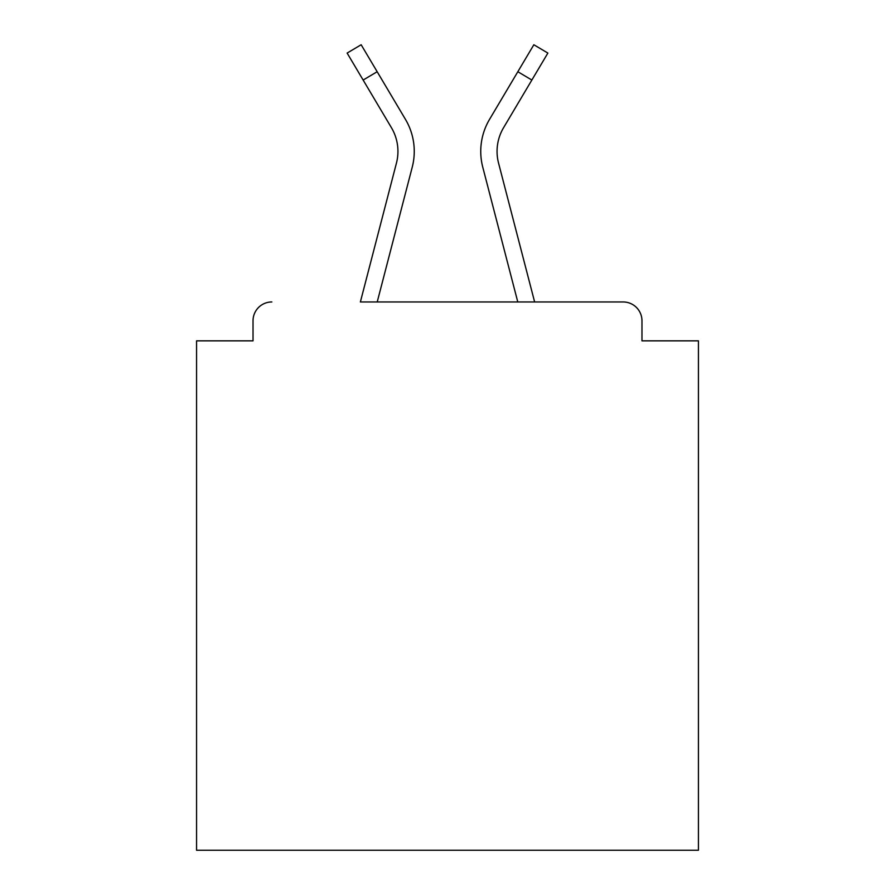 <?xml version="1.0" encoding="UTF-8"?>
<svg xmlns="http://www.w3.org/2000/svg" width="895" height="895" viewBox="0 0 895 895"><rect width="100%" height="100%" fill="white"/><g stroke="black" fill="none" stroke-linecap="round" stroke-linejoin="round"><path stroke-width="1.34" d="M641.972 340.85L641.972 320.779L641.972 340.85L698.436 340.85L698.436 850.25L196.564 850.25L196.564 340.85L253.028 340.85L253.028 320.779L253.028 340.85M391.954 128.6L391.428 127.694A46.428 46.428 0 0 1 396.451 163.069L360.372 301.962L623.155 301.962L534.628 301.962L498.549 163.069A46.428 46.428 0 0 1 503.572 127.694L531.854 80.047L517.836 71.723L495.416 109.481M641.972 320.779A18.817 18.817 0 0 0 623.155 301.962M271.845 301.962A18.817 18.817 0 0 0 253.028 320.779M531.854 80.047L547.874 53.073L533.845 44.75L489.543 119.371A62.728 62.728 0 0 0 482.763 167.175L517.78 301.962L377.22 301.962L412.237 167.175L390.466 250.958M391.428 127.694L347.126 53.073L361.155 44.75L405.457 119.371A62.728 62.728 0 0 1 412.237 167.175M405.457 119.371L377.164 71.723L405.457 119.371L377.164 71.723L405.457 119.371L377.164 71.723L405.457 119.371L377.164 71.723L405.457 119.371L377.164 71.723L405.457 119.371L377.164 71.723L405.457 119.371L377.164 71.723L405.457 119.371L377.164 71.723L405.457 119.371L377.164 71.723L405.457 119.371L377.164 71.723L405.457 119.371L377.164 71.723L405.457 119.371L377.164 71.723L405.457 119.371L377.164 71.723L405.457 119.371L377.164 71.723L405.457 119.371L377.164 71.723L405.457 119.371L377.164 71.723L405.457 119.371L377.164 71.723L405.457 119.371L377.164 71.723L405.457 119.371L377.164 71.723L405.457 119.371L377.164 71.723L363.146 80.047M482.763 167.175L504.534 250.958"/></g></svg>
